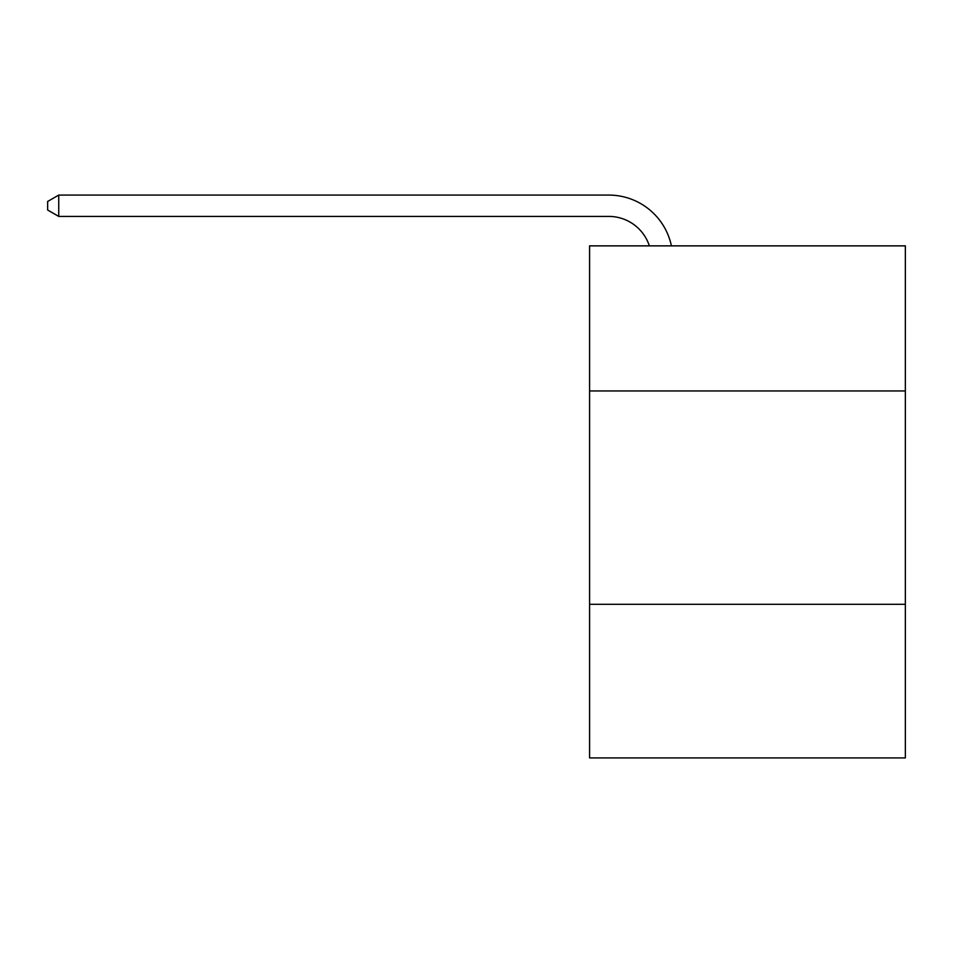 <?xml version="1.0" encoding="UTF-8"?>
<svg xmlns="http://www.w3.org/2000/svg" width="953" height="953" viewBox="0 0 953 953"><rect width="100%" height="100%" fill="white"/><g stroke="black" fill="none" stroke-linecap="round" stroke-linejoin="round"><path stroke-width="1.43" d="M905.35 390.944L905.35 245.862L589.585 245.862L589.585 390.944L905.35 390.944L905.35 757.921L589.585 757.921L589.585 390.944M905.35 604.297L589.585 604.297M608.776 216.414A42.671 42.671 -27.9 0 1 649.35 245.862A42.671 42.671 -32.5 0 0 608.776 216.414L58.741 216.414L47.65 210.017L47.65 201.476L58.741 195.079L608.776 195.079A64.006 64.006 152.1 0 1 671.412 245.862M58.741 216.414L58.741 195.079L608.776 195.079"/></g></svg>
